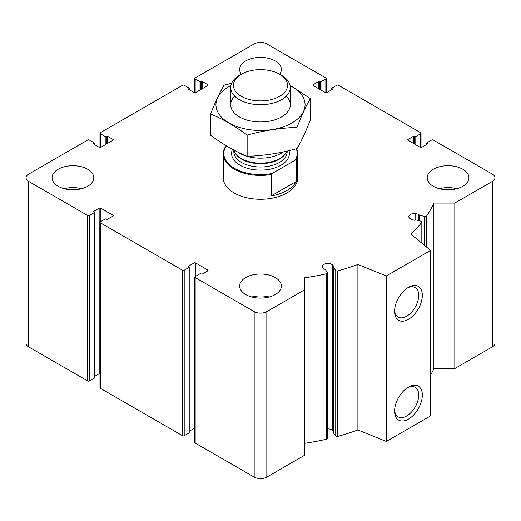 <?xml version="1.0" encoding="UTF-8"?>
<svg xmlns="http://www.w3.org/2000/svg" width="521" height="521" viewBox="0 0 521 521"><rect width="100%" height="100%" fill="white"/><g stroke="black" fill="none" stroke-linecap="round" stroke-linejoin="round"><path stroke-width="0.78" d="M319.614 89.234L319.614 81.452L320.141 81.751A0.599 0.345 0 0 0 320.988 81.751L325.833 78.958A1.192 0.69 0 0 0 326.185 78.469A1.192 0.69 0 0 0 325.833 77.981L266.824 43.914A8.942 5.164 0 0 0 254.176 43.914L195.167 77.981A1.192 0.69 0 0 0 194.815 78.469A1.192 0.69 0 0 0 195.167 78.958L200.012 81.751A0.599 0.345 0 0 0 200.859 81.751L201.386 81.452A0.599 0.345 0 0 1 202.226 81.452L207.703 84.61A1.192 0.69 0 0 1 208.055 85.099A1.192 0.69 0 0 1 207.703 85.587L195.694 92.523A1.192 0.69 0 0 1 194.007 92.523L188.524 89.358L188.524 88.87A0.599 0.345 0 0 0 188.524 89.358M188.524 88.87L189.051 88.57A0.599 0.345 0 0 0 189.051 88.082L184.206 85.281A1.192 0.69 0 0 0 182.519 85.281L100.325 132.738A1.192 0.69 0 0 0 99.973 133.226A1.192 0.69 0 0 0 100.325 133.708L105.17 136.509A0.599 0.345 0 0 0 106.017 136.509L106.544 136.202A0.599 0.345 0 0 1 107.385 136.202L112.868 139.368A1.192 0.69 0 0 1 113.213 139.856A1.192 0.69 0 0 1 112.868 140.344L100.853 147.274A1.192 0.69 0 0 1 99.166 147.274L93.689 144.115L93.689 143.627A0.599 0.345 0 0 0 93.689 144.115M93.689 143.627L94.216 143.321A0.599 0.345 0 0 0 94.216 142.839L89.365 140.038A1.192 0.69 0 0 0 87.678 140.038L28.668 174.105A8.942 5.164 0 0 0 26.05 177.759A8.942 5.164 0 0 0 28.668 181.406L87.678 215.479A1.192 0.69 0 0 0 89.365 215.479L94.216 212.679A0.599 0.345 0 0 0 94.216 212.19L93.689 211.402A0.599 0.345 0 0 0 93.689 211.891M26.05 177.759L26.05 343.241A8.942 5.164 0 0 0 28.668 346.895L87.678 380.962A1.192 0.69 0 0 0 89.365 380.962L94.216 378.161A0.599 0.345 0 0 0 94.386 377.92L94.386 212.438M93.689 211.402L99.166 208.237A1.192 0.69 0 0 1 100.853 208.237L112.868 215.173A1.192 0.69 0 0 1 113.213 215.661A1.192 0.69 0 0 1 112.868 216.15L107.385 219.308A0.599 0.345 0 0 1 106.544 219.308L106.017 219.009A0.599 0.345 0 0 0 105.17 219.009L100.325 221.803A1.192 0.69 0 0 0 99.973 222.291A1.192 0.69 0 0 0 100.325 222.78L182.519 270.236A1.192 0.69 0 0 0 184.206 270.236L189.051 267.436A0.599 0.345 0 0 0 189.051 266.947L188.524 266.159A0.599 0.345 0 0 0 188.524 266.641M94.386 376.481L99.166 373.726L99.166 208.237M99.973 373.524A1.192 0.69 0 0 0 99.166 373.726M99.973 222.291L99.973 387.774A1.192 0.69 0 0 0 100.325 388.262L182.519 435.719A1.192 0.69 0 0 0 184.206 435.719L189.051 432.918A0.599 0.345 0 0 0 189.227 432.677L189.227 267.188M188.524 266.159L194.007 262.994A1.192 0.69 0 0 1 195.694 262.994L207.703 269.93A1.192 0.69 0 0 1 208.055 270.419A1.192 0.69 0 0 1 207.703 270.9L202.226 274.066A0.599 0.345 0 0 1 201.386 274.066L200.859 273.759A0.599 0.345 0 0 0 200.012 273.759L195.167 276.56A1.192 0.69 0 0 0 194.815 277.048A1.192 0.69 0 0 0 195.167 277.537L254.176 311.604A8.942 5.164 0 0 0 266.824 311.604L304.336 289.943L304.336 277.856A178.833 103.249 0 0 0 326.719 273.668A1.491 0.86 0 0 0 327.657 272.867A1.491 0.86 0 0 0 327.533 272.522L325.195 269.409A0.599 0.345 0 0 0 324.407 269.233A0.599 0.345 0 0 1 323.6 269.018L322.74 267.397A5.366 3.1 0 0 1 322.499 266.491A5.366 3.1 0 0 1 326.485 263.496A5.366 3.1 0 0 1 332.515 264.942L333.981 266.413A0.599 0.345 0 0 1 333.7 266.902A0.599 0.345 0 0 0 333.394 267.351L335.739 270.464A1.491 0.86 0 0 0 337.738 270.9A178.833 103.249 0 0 0 357.894 264.46L386.322 275.954L430.58 250.399L410.678 233.988A178.833 103.249 0 0 0 421.828 222.35A1.491 0.86 0 0 0 421.971 221.985A1.491 0.86 0 0 0 421.072 221.197L415.686 219.842A0.599 0.345 0 0 0 414.898 220.018A0.599 0.345 0 0 1 414.058 220.181L411.512 219.334A5.366 3.1 0 0 1 408.822 216.651A5.366 3.1 0 0 1 415.765 213.688L418.571 214.19A0.599 0.345 0 0 1 418.943 214.652A0.599 0.345 0 0 0 419.249 215.108L424.641 216.462A1.491 0.86 0 0 0 426.621 215.987A178.833 103.249 0 0 0 433.876 203.066L454.813 203.066L492.332 181.406A8.942 5.164 0 0 0 494.95 177.759A8.942 5.164 0 0 0 492.332 174.105L433.322 140.038A1.192 0.69 0 0 0 431.635 140.038L426.784 142.839A0.599 0.345 0 0 0 426.784 143.321L427.311 143.627A0.599 0.345 0 0 1 427.311 144.115L421.834 147.274A1.192 0.69 0 0 1 420.147 147.274L408.132 140.344L408.132 139.368A1.192 0.69 0 0 0 407.787 139.856A1.192 0.69 0 0 0 408.132 140.344M189.227 431.238L194.007 428.477L194.007 262.994M194.815 428.275A1.192 0.69 0 0 0 194.007 428.477M194.815 277.048L194.815 442.531A1.192 0.69 0 0 0 195.167 443.019L254.176 477.086A8.942 5.164 0 0 0 266.824 477.086L304.336 455.432L304.336 289.943M304.336 443.338A178.833 103.249 0 0 0 326.719 439.151A1.491 0.86 0 0 0 327.657 438.35L327.657 272.867M333.342 431.258L332.515 430.431A5.366 3.1 0 0 0 327.657 428.881M333.394 432.567A0.599 0.345 0 0 0 333.394 432.84L335.739 435.947A1.491 0.86 0 0 0 337.738 436.383A178.833 103.249 0 0 0 357.894 429.949L357.894 264.46M357.894 429.949L386.322 441.437L386.322 275.954M408.451 419.118A19.609 11.319 -60 0 1 394.586 411.115A19.609 11.319 -60 0 1 408.451 387.096A19.609 11.319 -60 0 1 422.316 395.1A19.609 11.319 -60 0 1 408.451 419.118M408.451 319.34A19.609 11.319 -60 0 1 394.586 311.337A19.609 11.319 -60 0 1 408.451 287.318A19.609 11.319 -60 0 1 422.316 295.322A19.609 11.319 -60 0 1 408.451 319.34M386.322 441.437L430.58 415.882L430.58 250.399M430.58 375.146A178.833 103.249 0 0 0 433.876 368.549L433.876 203.066M433.876 368.549L454.813 368.549L454.813 203.066M454.813 368.549L492.332 346.895A8.942 5.164 0 0 0 494.95 343.241L494.95 177.759M408.132 139.368L413.615 136.202A0.599 0.345 0 0 1 414.455 136.202L414.983 136.509A0.599 0.345 0 0 0 415.83 136.509L420.675 133.708A1.192 0.69 0 0 0 421.027 133.226A1.192 0.69 0 0 0 420.675 132.738L338.481 85.281A1.192 0.69 0 0 0 336.794 85.281L331.949 88.082A0.599 0.345 0 0 0 331.949 88.57L332.476 88.87A0.599 0.345 0 0 1 332.476 89.358L326.993 92.523A1.192 0.69 0 0 1 325.306 92.523L313.297 85.587L313.297 84.61A1.192 0.69 0 0 0 312.945 85.099A1.192 0.69 0 0 0 313.297 85.587M313.297 84.61L318.774 81.452A0.599 0.345 0 0 1 319.614 81.452M433.322 186.277A20.866 12.048 0 0 0 456.057 188.889A20.866 12.048 0 0 0 468.939 177.759A20.866 12.048 0 0 0 462.824 169.24A20.866 12.048 0 0 0 440.089 166.629A20.866 12.048 0 0 0 427.207 177.759A20.866 12.048 0 0 0 433.322 186.277M230.692 87.521A29.808 17.206 180 0 0 249.097 103.419A29.808 17.206 180 0 0 281.574 99.687A29.808 17.206 180 0 0 290.308 87.521A29.808 17.206 180 0 0 281.574 75.35L279.634 74.229A20.866 12.048 0 0 0 281.366 69.462A20.866 12.048 0 0 0 275.251 60.944A20.866 12.048 0 0 0 252.516 58.332A20.866 12.048 0 0 0 239.634 69.462A20.866 12.048 0 0 0 241.347 74.242A27.066 15.623 180 0 1 279.634 74.229A27.066 15.623 180 0 1 279.634 96.326A27.066 15.623 180 0 1 241.366 96.326A27.066 15.623 180 0 1 241.366 74.229L239.426 75.35A29.808 17.206 180 0 0 230.692 87.521L230.692 104.747M58.176 186.277A20.866 12.048 0 0 0 80.911 188.889A20.866 12.048 0 0 0 93.793 177.759A20.866 12.048 0 0 0 87.678 169.24A20.866 12.048 0 0 0 64.943 166.629A20.866 12.048 0 0 0 52.061 177.759A20.866 12.048 0 0 0 58.176 186.277M245.749 294.567A20.866 12.048 0 0 0 268.484 297.178A20.866 12.048 0 0 0 281.366 286.049A20.866 12.048 0 0 0 275.251 277.537A20.866 12.048 0 0 0 252.516 274.925A20.866 12.048 0 0 0 239.634 286.049A20.866 12.048 0 0 0 245.749 294.567M296.651 148.706A37.258 21.511 180 0 1 297.758 153.91L297.758 177.759A37.258 21.511 180 0 1 260.5 199.269A37.258 21.511 180 0 1 223.242 177.759L223.242 153.91A37.258 21.511 180 0 1 224.805 147.749L226.83 146.095M407.52 287.898A17.056 9.847 -60 0 1 415.172 287.52A17.056 9.847 -60 0 1 417.79 301.184A17.056 9.847 -60 0 1 406.647 316.214A17.056 9.847 -60 0 1 398.116 317.061A17.056 9.847 -60 0 1 394.618 310.236M407.52 387.676A17.056 9.847 -60 0 1 415.172 387.298A17.056 9.847 -60 0 1 417.79 400.962A17.056 9.847 -60 0 1 406.647 415.992A17.056 9.847 -60 0 1 398.116 416.839A17.056 9.847 -60 0 1 394.618 410.014M251.812 297.003A20.866 12.048 180 0 1 269.188 297.003M64.239 188.706A20.866 12.048 180 0 1 81.615 188.706M439.385 188.706A20.866 12.048 180 0 1 456.761 188.706M225.717 146.733A36.659 21.166 180 0 0 234.58 168.387A36.659 21.166 180 0 0 272.086 173.5L295.283 160.11A36.659 21.166 180 0 0 296.28 148.811M297.758 153.91A37.258 21.511 180 0 1 296.195 160.071L295.283 160.11M272.086 173.5L271.167 174.515A37.258 21.511 180 0 1 223.242 153.91M296.195 160.071L296.195 181.484A37.258 21.511 0 0 1 271.167 195.935L296.195 181.484M271.167 174.515L271.167 195.935M283.522 151.871A29.808 17.206 180 0 1 281.574 153.109A29.808 17.206 180 0 1 247.149 156.326C235.127 151.383 222.955 144.356 210.634 135.252L210.634 114.008C222.649 118.957 234.815 125.978 247.136 135.082C263.763 130.524 280.383 127.951 297.003 127.371C301.457 115.779 305.912 106.186 310.366 98.58L290.073 85.372M247.104 156.313A29.808 17.206 180 0 1 237.661 151.995M290.106 85.522A44.559 25.724 180 0 1 292.007 122.943A44.559 25.724 180 0 1 228.081 122.396A44.559 25.724 180 0 1 230.894 85.522M286.303 96.131A29.808 17.206 180 0 1 281.574 116.919A29.808 17.206 180 0 1 239.426 116.919A29.808 17.206 180 0 1 234.697 96.131M231.611 83.288L223.997 85.223C219.543 92.823 215.088 102.422 210.634 114.008M310.366 98.58L310.366 119.823C305.912 131.416 301.457 141.009 297.003 148.615C280.383 153.181 263.763 155.753 247.136 156.326L247.136 135.082M297.003 127.371L297.003 148.615M195.167 92.699L195.167 78.958M200.012 90.029L200.012 81.751M200.859 89.54L200.859 81.751M201.386 89.234L201.386 81.452M202.226 88.752L202.226 81.452M207.703 85.587L207.703 84.61M189.051 89.664L189.051 88.57M100.325 147.456L100.325 133.708M105.17 144.779L105.17 136.509M106.017 144.297L106.017 136.509M106.544 143.991L106.544 136.202M107.385 143.503L107.385 136.202M112.868 140.344L112.868 139.368M94.216 144.415L94.216 143.321M28.668 346.895L28.668 181.406M87.678 380.962L87.678 215.479M89.365 380.962L89.365 215.479M94.216 378.161L94.216 212.679M100.853 221.503L100.853 208.237M112.868 216.15L112.868 215.173M100.325 388.262L100.325 222.78M182.519 435.719L182.519 270.236M184.206 435.719L184.206 270.236M189.051 432.918L189.051 267.436M195.694 276.254L195.694 262.994M207.703 270.9L207.703 269.93M195.167 443.019L195.167 277.537M254.176 477.086L254.176 311.604M266.824 477.086L266.824 311.604M326.719 439.151L326.719 273.668M332.515 430.431L332.515 264.942M333.981 266.759L333.981 266.413M333.394 432.84L333.394 267.351M335.739 435.947L335.739 270.464M337.738 436.383L337.738 270.9M421.828 243.183L421.828 222.35M415.765 219.862L415.765 213.688M418.571 220.565L418.571 214.19M419.249 220.735L419.249 215.108M424.641 245.502L424.641 216.462M426.621 247.136L426.621 215.987M492.332 346.895L492.332 181.406M426.784 144.415L426.784 143.321M427.311 144.115L427.311 143.627M413.615 143.503L413.615 136.202M414.455 143.991L414.455 136.202M414.983 144.297L414.983 136.509M415.83 144.779L415.83 136.509M420.675 147.456L420.675 133.708M331.949 89.664L331.949 88.57M332.476 89.358L332.476 88.87M318.774 88.752L318.774 81.452M320.141 89.54L320.141 81.751M320.988 90.029L320.988 81.751M325.833 92.699L325.833 78.958M289.005 150.634A28.909 16.692 180 0 1 280.943 165.222A28.909 16.692 180 0 1 246.212 167.931A28.909 16.692 180 0 1 232.477 149.312M286.615 151.194L286.407 151.644A26.812 15.48 180 0 1 279.458 158.605A26.812 15.48 180 0 1 253.538 162.611A26.812 15.48 180 0 1 234.593 151.644L233.857 150.055M286.7 151.175A26.675 15.402 180 0 1 279.36 159.172A26.675 15.402 180 0 1 252.249 162.93A26.675 15.402 180 0 1 234.15 150.686M287.175 151.064L287.175 151.598A26.675 15.402 180 0 1 279.36 162.487A26.675 15.402 180 0 1 250.288 165.828A26.675 15.402 180 0 1 233.825 151.598L233.825 150.035M194.815 92.725L194.815 78.469M189.227 89.762L189.227 88.323M99.973 147.476L99.973 133.226M333.342 432.704L333.342 267.214M421.971 243.3L421.971 221.985M418.891 220.644L418.891 214.789M426.614 144.519L426.614 143.08M421.027 147.476L421.027 133.226M331.773 89.762L331.773 88.323M326.185 92.725L326.185 78.469M290.308 87.521L290.308 104.747"/></g></svg>
